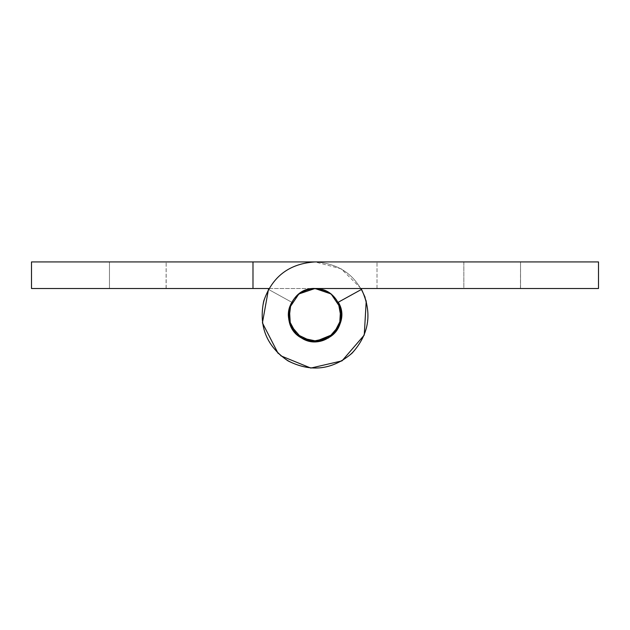 <?xml version="1.0" encoding="UTF-8"?>
<svg xmlns="http://www.w3.org/2000/svg" width="630" height="630" viewBox="0 0 630 630"><rect width="100%" height="100%" fill="white"/><g stroke="black" fill="none" stroke-linecap="round" stroke-linejoin="round"><path stroke-width="0.47" stroke-dasharray="3.15 2.36" d="M109.549 288.501L166.076 288.501L109.462 288.501L109.462 261.923L166.162 261.923L109.549 261.923M166.076 288.501L166.162 261.923L137.812 261.923L166.076 261.923M268.963 288.501L315 288.501C341.058 287.044 351.697 325.986 328.506 337.971C306.81 352.477 277.854 324.348 291.729 302.235C277.854 324.348 306.81 352.477 328.506 337.971C351.697 325.986 341.058 287.044 315 288.501L377.016 288.501L252.984 288.501L252.984 261.923L252.984 288.501L252.984 261.923L31.5 261.923L31.5 288.501L315 288.501L252.984 288.501L252.984 261.923L315 261.923C340.783 263.6 357.871 276.649 366.282 301.077C371.456 326.387 363.368 346.319 342.019 360.864C318.969 372.519 297.612 369.967 277.956 353.202C260.631 334.042 257.473 312.764 268.467 289.391L291.729 302.235L268.467 289.391C257.473 312.764 260.631 334.042 277.956 353.202C297.612 369.967 318.969 372.519 342.019 360.864C363.368 346.319 371.456 326.387 366.282 301.077C357.871 276.649 340.783 263.6 315 261.923L252.984 261.923L315 261.923C340.783 263.6 357.871 276.649 366.282 301.077C371.456 326.387 363.368 346.319 342.019 360.864C318.969 372.519 297.612 369.967 277.956 353.202C260.631 334.042 257.473 312.764 268.467 289.391L291.729 302.235L268.467 289.391M291.729 302.235L290.855 303.975L291.729 302.235M252.984 288.501L252.984 261.923M278.098 353.343L280.846 355.816M366.227 300.888L365.116 297.36M361.037 288.501L341.153 268.805L315 261.923L377.016 261.923L315 261.923C289.217 263.6 272.128 276.649 263.718 301.077C258.544 326.387 266.632 346.319 287.981 360.864C311.031 372.519 332.388 369.967 352.044 353.202C369.369 334.042 372.527 312.764 361.533 289.391L338.271 302.235L339.145 303.975L338.271 302.235L361.533 289.391C372.527 312.764 369.369 334.042 352.044 353.202C332.388 369.967 311.031 372.519 287.981 360.864C266.632 346.319 258.544 326.387 263.718 301.077C272.128 276.649 289.217 263.6 315 261.923L377.016 261.923L315 261.923C289.217 263.6 272.128 276.649 263.718 301.077C258.544 326.387 266.632 346.319 287.981 360.864C311.031 372.519 332.388 369.967 352.044 353.202C369.369 334.042 372.527 312.764 361.533 289.391L338.271 302.235L361.533 289.391C372.527 312.764 369.369 334.042 352.044 353.202C332.388 369.967 311.031 372.519 287.981 360.864C266.632 346.319 258.544 326.387 263.718 301.077C272.128 276.649 289.217 263.6 315 261.923C289.217 263.6 272.128 276.649 263.718 301.077C258.544 326.387 266.632 346.319 287.981 360.864C311.031 372.519 332.388 369.967 352.044 353.202C369.369 334.042 372.527 312.764 361.533 289.391L338.271 302.235L339.145 303.975M463.924 288.501L520.451 288.501L463.837 288.501L463.837 261.923L520.538 261.923L463.837 261.923L463.837 288.501L463.837 261.923M520.451 288.501L520.538 261.923L463.924 261.923M520.451 261.923L492.188 261.923L520.538 261.923L520.538 288.501L520.538 261.923M377.016 288.501L377.016 261.923L377.016 288.501M598.5 261.923L598.5 288.501L315 288.501C288.942 287.044 278.302 325.986 301.494 337.971C323.19 352.477 352.146 324.348 338.271 302.235M313.709 341.625L315.016 341.657M341.578 315.079C340.318 330.025 332.152 338.853 317.087 341.578M315 288.501L330.805 293.714L340.641 308.078M341.216 310.692L341.578 314.992M288.422 315.079C289.682 300.14 297.848 291.304 312.913 288.587M166.162 288.501L166.162 261.923L166.162 288.501M109.462 288.501L109.462 261.923L109.462 288.501"/><path stroke-width="0.94" d="M315.063 341.657L333.522 334.144L341.287 318.993L338.271 302.235C352.146 324.348 323.19 352.477 301.494 337.971C278.302 325.986 288.942 287.044 315 288.501L298.872 293.958L289.359 308.078L290.375 325.08L301.494 337.971L318.15 341.476L333.522 334.144L341.113 320.048L339.145 303.975L341.113 320.048L333.522 334.144L318.15 341.476L301.494 337.971L290.375 325.08L289.359 308.078L298.872 293.958L315 288.501L331.128 293.958L340.641 308.078L339.625 325.08L328.506 337.971L311.85 341.476L296.478 334.144L288.886 320.048L290.855 303.975L288.886 320.048L296.478 334.144L311.85 341.476L328.506 337.971L339.625 325.08L340.641 308.078L331.128 293.958L315 288.501L298.872 293.958L289.359 308.078L290.375 325.08L301.494 337.971L313.709 341.625M268.963 288.501L252.984 288.501L252.984 261.923L463.837 261.923M268.467 289.391L262.419 322.899L278.098 353.343M280.846 355.816L310.826 368.077L342.019 360.864L364.258 335.073L366.227 300.888M365.116 297.36L361.037 288.501M252.984 261.923L31.5 261.923L31.5 288.501L252.984 288.501M339.145 303.975L341.113 320.048L333.522 334.144L318.15 341.476L301.494 337.971L290.375 325.08L289.359 308.078L298.872 293.958L315 288.501L598.5 288.501L598.5 261.923L315 261.923C289.217 263.6 272.128 276.649 263.718 301.077C258.544 326.387 266.632 346.319 287.981 360.864C311.031 372.519 332.388 369.967 352.044 353.202C369.369 334.042 372.527 312.764 361.533 289.391L338.271 302.235M598.5 261.923L520.538 261.923M341.578 314.992L341.578 315.079C340.318 330.025 332.152 338.853 317.087 341.578C300.132 341.027 290.58 332.191 288.422 315.079C289.682 300.14 297.848 291.304 312.913 288.587L315 288.501M340.641 308.078L341.216 310.692M312.913 288.587C329.868 289.139 339.42 297.974 341.578 315.079M317.087 341.578C300.132 341.027 290.58 332.191 288.422 315.079"/></g></svg>
